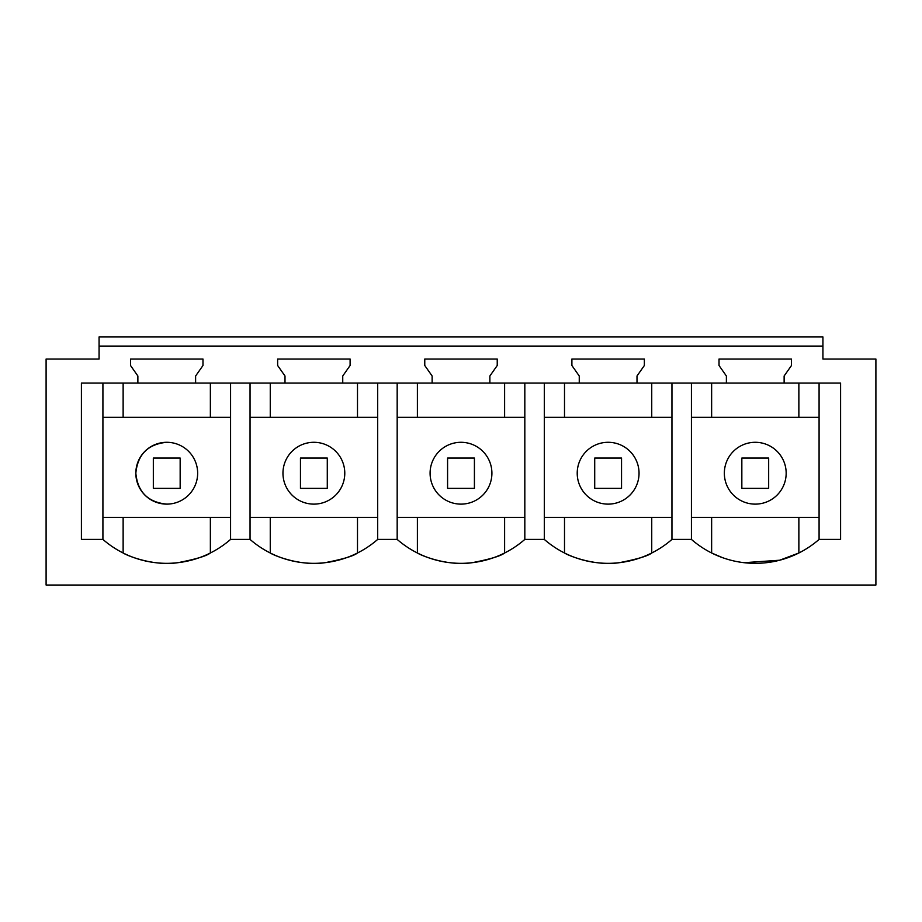 <?xml version="1.0" encoding="UTF-8"?>
<svg xmlns="http://www.w3.org/2000/svg" width="922" height="922" viewBox="0 0 922 922"><rect width="100%" height="100%" fill="white"/><g stroke="black" fill="none" stroke-linecap="round" stroke-linejoin="round"><path stroke-width="1.38" d="M166.744 442.295A30.91 30.91 0 0 0 135.834 473.217A30.91 30.91 0 0 0 166.744 504.127A30.91 30.91 0 0 0 197.654 473.217A30.91 30.91 0 0 0 166.744 442.295C147.969 444.139 137.666 454.442 135.834 473.217C137.666 491.979 147.969 502.283 166.744 504.127M102.918 517.346L230.569 517.346M102.918 417.309L230.569 417.309M46.1 585.032L875.9 585.032L875.9 359.038L822.931 359.038L822.931 346.096L99.069 346.096L99.069 359.038L46.1 359.038L46.1 585.032M102.918 383.079L102.918 539.416A97.11 97.11 0 0 0 230.569 539.416L240.308 539.416L230.569 539.416L230.569 383.079M81.413 539.416L102.918 539.416L81.413 539.416L81.413 383.079L137.874 383.079L137.874 376.003L130.509 365.492L130.509 359.038L202.978 359.038L202.978 365.492L195.614 376.003L195.614 383.079L285.002 383.079L285.002 376.003L277.637 365.492L277.637 359.038L350.106 359.038L350.106 365.492L342.742 376.003L342.742 383.079L432.13 383.079L432.13 376.003L424.765 365.492L424.765 359.038L497.235 359.038L497.235 365.492L489.87 376.003L489.87 383.079L579.258 383.079L579.258 376.003L571.894 365.492L571.894 359.038L644.363 359.038L644.363 365.492L636.998 376.003L636.998 383.079L726.386 383.079L726.386 376.003L719.022 365.492L719.022 359.038L791.491 359.038L791.491 365.492L784.126 376.003L784.126 383.079L840.587 383.079L840.587 539.416L819.082 539.416A97.11 97.11 0 0 1 691.431 539.416L671.954 539.416A97.11 97.11 0 0 1 544.303 539.416L524.825 539.416A97.11 97.11 0 0 1 397.175 539.416L377.697 539.416A97.11 97.11 0 0 1 250.046 539.416L240.308 539.416L250.046 539.416L250.046 383.079M137.874 383.079L195.614 383.079M822.931 346.096L822.931 336.968L99.069 336.968L99.069 346.096M123.133 417.309L123.133 383.079M726.386 383.079L784.126 383.079M579.258 383.079L636.998 383.079M432.13 383.079L489.87 383.079M285.002 383.079L342.742 383.079M210.366 517.346L210.366 552.993C206.655 555.978 195.798 559.216 177.808 562.708C153.064 566.454 126.337 555.309 123.133 552.993L123.133 517.346M210.366 417.309L210.366 383.079M755.256 442.295A30.91 30.91 0 0 0 724.346 473.217A30.91 30.91 0 0 0 755.256 504.127A30.91 30.91 0 0 0 786.166 473.217A30.91 30.91 0 0 0 755.256 442.295M711.634 517.346L711.634 552.993L722.594 557.683M744.089 562.697L779.655 560.219L798.867 552.993L798.867 517.346M819.082 517.346L691.431 517.346M819.082 417.309L691.431 417.309M819.082 383.079L819.082 539.416M798.867 417.309L798.867 383.079M711.634 417.309L711.634 383.079M691.431 383.079L691.431 539.416M671.954 383.079L671.954 539.416M313.872 442.295A30.91 30.91 0 0 0 282.962 473.217A30.91 30.91 0 0 0 313.872 504.127A30.91 30.91 0 0 0 344.782 473.217A30.91 30.91 0 0 0 313.872 442.295M357.494 517.346L357.494 552.993C353.783 555.978 342.926 559.216 324.936 562.708C300.192 566.454 273.465 555.309 270.261 552.993L270.261 517.346M377.697 383.079L377.697 539.416M397.175 383.079L397.175 539.416M357.494 417.309L357.494 383.079M270.261 417.309L270.261 383.079M250.046 517.346L377.697 517.346M250.046 417.309L377.697 417.309M461 442.295A30.91 30.91 0 0 0 430.09 473.217A30.91 30.91 0 0 0 461 504.127A30.91 30.91 0 0 0 491.91 473.217A30.91 30.91 0 0 0 461 442.295M504.611 517.346L504.611 552.993C500.911 555.978 490.055 559.216 472.064 562.708C447.308 566.454 420.593 555.309 417.389 552.993L417.389 517.346M524.825 383.079L524.825 539.416M544.303 383.079L544.303 539.416M504.611 417.309L504.611 383.079M417.389 417.309L417.389 383.079M397.175 517.346L524.825 517.346M397.175 417.309L524.825 417.309M608.128 442.295A30.91 30.91 0 0 0 577.218 473.217A30.91 30.91 0 0 0 608.128 504.127A30.91 30.91 0 0 0 639.038 473.217A30.91 30.91 0 0 0 608.128 442.295M651.739 517.346L651.739 552.993C648.039 555.978 637.183 559.216 619.192 562.708C594.436 566.454 567.722 555.309 564.506 552.993L564.506 517.346M651.739 417.309L651.739 383.079M564.506 417.309L564.506 383.079M544.303 517.346L671.954 517.346M544.303 417.309L671.954 417.309M180.159 458.061L153.329 458.061L153.329 488.36L180.159 488.36L180.159 458.061M327.287 458.061L300.457 458.061L300.457 488.36L327.287 488.36L327.287 458.061M474.415 458.061L447.585 458.061L447.585 488.36L474.415 488.36L474.415 458.061M621.543 458.061L594.713 458.061L594.713 488.36L621.543 488.36L621.543 458.061M768.671 458.061L741.841 458.061L741.841 488.36L768.671 488.36L768.671 458.061"/></g></svg>
